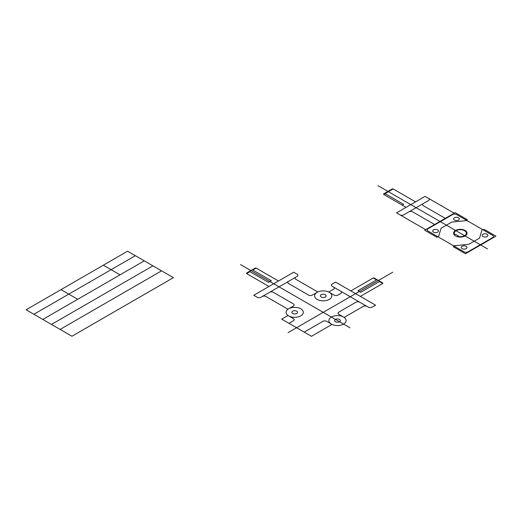 <?xml version="1.0" encoding="UTF-8"?>
<svg xmlns="http://www.w3.org/2000/svg" width="522" height="522" viewBox="0 0 522 522"><rect width="100%" height="100%" fill="white"/><g stroke="black" fill="none" stroke-linecap="round" stroke-linejoin="round"><path stroke-width="0.39" stroke-dasharray="2.61 1.96" d=""/><path stroke-width="0.78" d="M173.395 277.665L71.932 336.24L26.1 309.781L127.564 251.199L173.395 277.665M161.579 270.84L60.115 329.421M152.926 265.848L51.469 324.43M144.281 260.856L42.817 319.431M135.348 255.695L33.884 314.277M120.067 274.833L103.349 265.183M77.7 299.295L60.976 289.645M278.48 281.006L256.119 268.099L255.16 268.099L246.599 273.039L246.599 273.593L268.96 286.5M288.568 281.338L297.129 276.392A2.695 1.553 0 0 0 297.129 274.194L293.703 272.216L253.738 295.289L257.163 297.266A2.695 1.553 0 0 0 260.967 297.266L288.568 281.338A2.695 1.553 0 0 0 288.568 283.531L308.574 295.087A2.695 1.553 0 0 0 312.384 295.087L317.135 292.34M392.727 272.21L288.092 332.625M335.476 321.741A2.851 1.651 0 0 0 340.253 321.004A2.851 1.651 0 0 0 336.762 318.988A2.851 1.651 0 0 0 335.476 321.741M292.666 313.5A2.851 1.651 0 0 0 297.442 312.763A2.851 1.651 0 0 0 293.945 310.747A2.851 1.651 0 0 0 292.666 313.5M321.206 297.025A2.851 1.651 0 0 0 325.982 296.287A2.851 1.651 0 0 0 322.485 294.264A2.851 1.651 0 0 0 321.206 297.025M331.405 324.097A8.613 4.972 0 0 0 345.818 321.865A8.613 4.972 0 0 0 335.268 315.771A8.613 4.972 0 0 0 331.405 324.097L326.655 321.35A2.695 1.553 0 0 0 322.844 321.35L304.189 332.123M317.135 299.374A8.613 4.972 0 0 0 331.548 297.142A8.613 4.972 0 0 0 320.997 291.054A8.613 4.972 0 0 0 317.135 299.374M288.588 315.856A8.613 4.972 0 0 0 303.008 313.624A8.613 4.972 0 0 0 292.45 307.53A8.613 4.972 0 0 0 288.588 315.856L293.344 318.596A2.695 1.553 0 0 1 293.344 320.795L288.96 323.327M287.974 309.22L266.024 296.548A2.695 1.553 0 0 0 262.22 296.548M317.826 291.981L295.876 279.316A2.695 1.553 0 0 1 295.876 277.117M288.588 308.822L293.344 306.075A2.695 1.553 0 0 0 293.344 303.876L273.339 292.327A2.695 1.553 0 0 0 269.528 292.327M367.018 306.401L332.181 286.291A2.695 1.553 0 0 1 332.181 284.092L335.607 282.115L375.572 305.187L372.147 307.164A2.695 1.553 0 0 1 368.343 307.164L367.018 306.401A2.695 1.553 0 0 0 363.208 306.401L344.142 317.409M332.012 324.41L311.425 336.298L281.723 319.151L288.04 315.503M333.506 287.054A2.695 1.553 0 0 1 333.506 289.253L328.71 292.02M360.35 296.398L382.717 283.485L382.717 282.931L374.157 277.991L373.197 277.991L350.83 290.904M382.717 283.485L379.39 281.56M256.119 268.099L252.785 270.018M359.782 302.225A2.695 1.553 0 0 0 355.971 302.225L338.837 312.117A2.695 1.553 0 0 0 338.837 314.316L343.587 317.056M340.742 291.23A2.695 1.553 0 0 1 340.742 293.429L337.878 295.087A2.695 1.553 0 0 1 334.073 295.087L329.317 292.34M379.866 281.286L360.826 292.274L357.975 290.63L377.008 279.635M252.309 269.743L271.349 280.738L268.491 282.382L249.451 271.394M376.532 279.916L373.197 277.991M249.934 271.668L246.599 273.593M350.014 327.803L240.525 264.589M487.528 248.916L378.039 185.702M464.104 251.878L427.949 230.998A2.695 1.553 0 0 1 427.949 228.806L452.698 214.516A2.695 1.553 0 0 1 456.502 214.516L492.664 235.389A2.695 1.553 0 0 1 492.664 237.588L467.914 251.878A2.695 1.553 0 0 1 464.104 251.878M483.144 229.895L484.096 229.341L495.9 236.159L465.435 253.744L453.253 246.71L454.205 246.162M466.407 220.232L467.36 219.677L455.171 212.643L424.712 230.235L436.894 237.269L437.847 236.714M455.543 235.944A6.734 3.889 0 0 0 466.805 234.202A6.734 3.889 0 0 0 458.564 229.439A6.734 3.889 0 0 0 455.543 235.944M415.564 201.87L393.197 188.957L392.237 188.957L383.677 193.897L383.677 194.452L406.044 207.364M454.218 213.191L425.084 196.37L396.524 212.859L399.95 214.836A2.695 1.553 0 0 0 403.76 214.836L423.368 203.515A2.695 1.553 0 0 0 423.368 205.714L445.273 218.359M428.51 198.353A2.695 1.553 0 0 1 428.51 200.546L423.368 203.515M393.197 188.957L383.677 194.452M425.665 229.68L399.95 214.836M462.094 248.642A2.851 1.651 0 0 0 466.87 247.904A2.851 1.651 0 0 0 463.373 245.882A2.851 1.651 0 0 0 462.094 248.642M483.02 236.557A2.851 1.651 0 0 0 487.796 235.82A2.851 1.651 0 0 0 484.299 233.804A2.851 1.651 0 0 0 483.02 236.557M454.479 220.082A2.851 1.651 0 0 0 459.256 219.338A2.851 1.651 0 0 0 455.758 217.322A2.851 1.651 0 0 0 454.479 220.082M433.554 232.16A2.851 1.651 0 0 0 438.33 231.422A2.851 1.651 0 0 0 434.833 229.406A2.851 1.651 0 0 0 433.554 232.16M454.336 234.991L455.543 234.293L458.394 235.944L457.194 236.642M457.696 236.349A6.055 3.497 0 0 0 466.29 233.712A6.055 3.497 0 0 0 459.412 229.739A6.055 3.497 0 0 0 454.845 234.698M402.24 205.166L403.663 204.343L384.623 193.349M434.611 224.519L412.706 211.873A2.695 1.553 0 0 0 408.902 211.873M482.197 229.347L479.529 238.136L468.867 244.289L453.644 245.836M466.968 220.552L451.745 222.098L441.083 228.251L438.408 237.04"/></g></svg>
